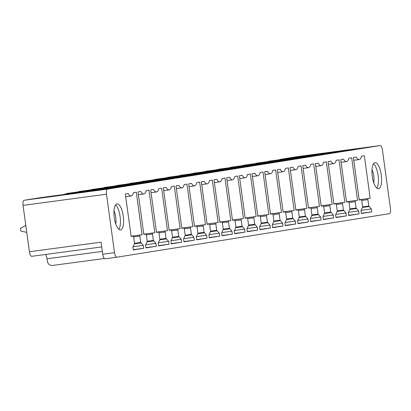 <?xml version="1.0" encoding="UTF-8"?>
<svg xmlns="http://www.w3.org/2000/svg" width="411" height="411" viewBox="0 0 411 411"><rect width="100%" height="100%" fill="white"/><g stroke="black" fill="none" stroke-linecap="round" stroke-linejoin="round"><path stroke-width="0.62" d="M296.711 156.735A4.875 1.685 82.4 0 0 296.696 156.735L380.118 145.566A4.875 1.685 82.4 0 0 380.118 145.566A4.875 1.685 82.4 0 1 382.446 150.128L390.45 208.567A4.875 1.685 82.4 0 1 389.448 213.663L116.827 257.209A4.875 1.685 -97.6 0 1 114.505 252.647L106.5 194.203A4.875 1.685 -97.6 0 1 107.502 189.111L24.064 200.285A4.875 1.685 -97.6 0 0 23.062 205.377L29.412 251.743A4.875 1.685 82.4 0 0 31.724 256.31A4.875 1.685 82.4 0 0 31.734 256.31L101.717 246.939L31.724 256.31M279.927 159.699L279.891 159.422L296.68 156.74A4.875 1.685 82.4 0 0 296.68 156.74L380.134 145.561L107.502 189.111M104.332 258.504L52.557 265.439A4.875 4.578 80.9 0 1 47.363 261.216L47.029 258.802A4.875 1.685 82.4 0 0 45.369 254.481M24.064 200.285L40.823 197.604L123.059 186.507L75.259 192.908M279.891 159.422L303.318 156.483M303.436 156.355L355.494 149.383L268.881 161.179L290.649 158.502M267.258 161.723L267.217 161.446M290.762 158.374L342.82 151.407L256.212 163.203L277.98 160.526M254.589 163.748L254.548 163.47M278.093 160.398L330.151 153.426L243.543 165.227L265.311 162.55M241.92 165.772L241.879 165.489M265.424 162.422L317.482 155.45L230.874 167.251L252.637 164.575M229.246 167.796L229.21 167.513M252.755 164.446L304.813 157.475L218.2 169.275L239.967 166.599M216.576 169.82L216.54 169.538M240.086 166.47L292.144 159.499L205.531 171.3L227.298 168.623M203.907 171.844L203.871 171.562M227.417 168.495L279.47 161.523L192.862 173.319L214.629 170.647M191.238 173.863L191.197 173.586M214.742 170.519L266.801 163.547L180.193 175.343L201.96 172.671M178.569 175.887L178.528 175.61M202.073 172.543L254.132 165.571L167.524 177.367L189.291 174.696M165.895 177.912L165.859 177.634M189.404 174.567L241.463 167.596L154.855 179.391L176.617 176.72M153.226 179.936L153.19 179.658M176.735 176.591L228.793 169.62L142.18 181.415L163.948 178.744M140.557 181.96L140.521 181.683M164.066 178.615L216.124 171.644L129.511 183.44L151.279 180.768M127.888 183.984L127.852 183.707M151.397 180.64L203.45 173.668L116.842 185.464L138.61 182.787M115.219 186.008L115.178 185.731M138.723 182.659L190.781 175.692L104.173 187.488L125.941 184.811M102.55 188.033L102.509 187.755M126.054 184.683L178.112 177.711L91.504 189.512L113.272 186.835M89.875 190.057L89.839 189.774M113.385 186.707L165.443 179.735L78.83 191.536L100.597 188.86M77.206 192.081L77.17 191.798M100.716 188.731L152.774 181.76L66.161 193.56L87.928 190.884M64.537 194.105L64.501 193.822M88.046 190.755L140.105 183.784L75.372 192.78M51.868 196.129L51.827 195.847M373.553 163.717A13.162 4.547 -97.6 0 1 374.185 164.349A13.162 4.547 -97.6 0 1 378.207 176.391A13.162 4.547 -97.6 0 1 376.82 188.135M377.36 163.922A13.162 4.547 -97.6 0 1 381.567 178.297A13.162 4.547 -97.6 0 1 378.521 188.757A13.162 4.547 -97.6 0 1 376.188 187.498A13.162 4.547 -97.6 0 1 371.981 173.123A13.162 4.547 -97.6 0 1 375.027 162.664A13.162 4.547 -97.6 0 1 377.36 163.922M368.086 198.616A0.976 0.339 82.4 0 0 367.886 199.638L368.765 206.045L371.339 208.958L371.734 211.855L361.356 213.509L360.961 210.612L362.615 207.072L361.731 200.619A0.976 0.339 82.4 0 0 361.274 199.705A0.976 0.339 82.4 0 0 361.269 199.705L359.209 200.034L353.383 157.536L356.234 157.079A11.698 4.038 82.4 0 0 359.235 159.56A11.698 4.038 82.4 0 0 361.51 156.237L364.357 155.779L370.183 198.282L359.178 199.813M361.115 210.324L371.339 208.958M361.32 213.247L371.734 211.855M359.168 199.756L370.183 198.282M348.687 215.534L348.292 212.636L349.946 209.096L349.062 202.644A0.976 0.339 82.4 0 0 348.6 201.729L346.535 202.058L340.714 159.555L343.565 159.103A11.698 4.038 82.4 0 0 346.565 161.585A11.698 4.038 82.4 0 0 348.841 158.261L351.688 157.803L357.513 200.306L355.417 200.64A0.976 0.339 82.4 0 0 355.217 201.662L356.096 208.069L358.669 210.982L359.065 213.879L348.687 215.534M346.499 201.78L357.513 200.306M348.446 212.348L358.669 210.982M348.651 215.272L359.065 213.879M342.748 202.664A0.976 0.339 82.4 0 0 342.548 203.686L343.421 210.093L345.995 213.006L346.396 215.903L336.018 217.558L335.623 214.66L337.277 211.12L336.393 204.668A0.976 0.339 82.4 0 0 335.931 203.753L333.866 204.082L328.045 161.58L330.891 161.127A11.698 4.038 82.4 0 0 333.896 163.609A11.698 4.038 82.4 0 0 336.172 160.285L339.018 159.828L344.839 202.33L333.835 203.856M335.777 214.372L345.995 213.006M335.982 217.296L346.396 215.903M333.83 203.805L344.839 202.33M323.349 219.582L322.954 216.684L324.608 213.145L323.724 206.692A0.976 0.339 82.4 0 0 323.262 205.777L321.197 206.106L315.376 163.604L318.222 163.152A11.698 4.038 82.4 0 0 321.222 165.633A11.698 4.038 82.4 0 0 323.503 162.309L326.349 161.852L332.17 204.354L330.074 204.688A0.976 0.339 82.4 0 0 329.874 205.706L330.752 212.117L333.326 215.025L333.722 217.922L323.349 219.582M321.161 205.829L332.17 204.354M323.108 216.397L333.326 215.025M323.313 219.32L333.722 217.922M317.405 206.712A0.976 0.339 82.4 0 0 317.205 207.73L318.083 214.141L320.657 217.049L321.053 219.947L310.68 221.606L310.284 218.709L311.939 215.169L311.055 208.716A0.976 0.339 82.4 0 0 310.593 207.802A0.976 0.339 82.4 0 0 310.588 207.802L308.527 208.13L302.707 165.628L305.553 165.176A11.698 4.038 82.4 0 0 308.553 167.657A11.698 4.038 82.4 0 0 310.834 164.333L313.68 163.876L319.501 206.379L308.497 207.904M310.439 218.421L320.657 217.049M310.644 221.344L321.053 219.947M308.491 207.853L319.501 206.379M298.011 223.63L297.61 220.733L299.27 217.193L298.386 210.74A0.976 0.339 82.4 0 0 297.924 209.826A0.976 0.339 82.4 0 0 297.918 209.826L295.858 210.155L290.038 167.652L292.884 167.2A11.698 4.038 82.4 0 0 295.884 169.681A11.698 4.038 82.4 0 0 298.16 166.352L301.011 165.9L306.832 208.403L304.736 208.737A0.976 0.339 82.4 0 0 304.536 209.754L305.414 216.16L307.988 219.073L308.384 221.971L298.011 223.63M295.817 209.877L306.832 208.403M297.77 220.445L307.988 219.073M297.975 223.368L308.384 221.971M292.067 210.761A0.976 0.339 82.4 0 0 291.867 211.778L292.745 218.184L295.319 221.097L295.715 223.995L285.337 225.654L284.941 222.757L286.595 219.212L285.712 212.759A0.976 0.339 82.4 0 0 285.249 211.85L283.189 212.179L277.363 169.676L280.215 169.224A11.698 4.038 82.4 0 0 283.215 171.7A11.698 4.038 82.4 0 0 285.491 168.376L288.337 167.924L294.163 210.427L283.158 211.953M285.095 222.469L295.319 221.097M285.301 225.392L295.715 223.995M283.148 211.901L294.163 210.427M272.668 227.679L272.272 224.781L273.926 221.236L273.043 214.783A0.976 0.339 82.4 0 0 272.58 213.874L270.515 214.203L264.694 171.7L267.54 171.243A11.698 4.038 82.4 0 0 270.546 173.725A11.698 4.038 82.4 0 0 272.822 170.401L275.668 169.949L281.489 212.451L279.398 212.785A0.976 0.339 82.4 0 0 279.197 213.802L280.076 220.209L282.65 223.122L283.045 226.019L272.668 227.679M270.479 213.925L281.489 212.451M272.426 224.493L282.65 223.122M272.632 227.417L283.045 226.019M266.729 214.809A0.976 0.339 82.4 0 0 266.528 215.826L267.402 222.233L269.976 225.146L270.376 228.043L259.999 229.703L259.603 226.805L261.257 223.26L260.374 216.808A0.976 0.339 82.4 0 0 259.911 215.898L257.846 216.227L252.025 173.725L254.871 173.267A11.698 4.038 82.4 0 0 257.877 175.749A11.698 4.038 82.4 0 0 260.153 172.425L262.999 171.973L268.82 214.475L257.815 216.001M259.757 226.512L269.976 225.146M259.963 229.436L270.376 228.043M257.81 215.95L268.82 214.475M247.33 231.727L246.934 228.829L248.588 225.285L247.705 218.832A0.976 0.339 82.4 0 0 247.242 217.917L245.177 218.251L239.356 175.749L242.202 175.292A11.698 4.038 82.4 0 0 245.203 177.773A11.698 4.038 82.4 0 0 247.484 174.449L250.33 173.997L256.151 216.494L254.055 216.833A0.976 0.339 82.4 0 0 253.854 217.851L254.733 224.257L257.307 227.17L257.702 230.068L247.33 231.727M245.141 217.969L256.151 216.494M247.088 228.537L257.307 227.17M247.294 231.46L257.702 230.068M241.385 218.852A0.976 0.339 82.4 0 0 241.185 219.875L242.064 226.281L244.637 229.194L245.033 232.092L234.66 233.751L234.26 230.848L235.919 227.309L235.035 220.856A0.976 0.339 82.4 0 0 234.573 219.942A0.976 0.339 82.4 0 0 234.568 219.942L232.508 220.275L226.687 177.773L229.533 177.316A11.698 4.038 82.4 0 0 232.534 179.797A11.698 4.038 82.4 0 0 234.809 176.473L237.661 176.021L243.482 218.518L232.477 220.049M234.419 230.561L244.637 229.194M234.624 233.484L245.033 232.092M232.467 219.993L243.482 218.518M221.991 235.77L221.591 232.873L223.25 229.333L222.366 222.88A0.976 0.339 82.4 0 0 221.904 221.966A0.976 0.339 82.4 0 0 221.899 221.966L219.839 222.294L214.013 179.797L216.864 179.34A11.698 4.038 82.4 0 0 219.864 181.821A11.698 4.038 82.4 0 0 222.14 178.497L224.992 178.04L230.812 220.543L228.716 220.877A0.976 0.339 82.4 0 0 228.516 221.899L229.395 228.305L231.968 231.218L232.364 234.116L221.991 235.77M219.798 222.017L230.812 220.543M221.75 232.585L231.968 231.218M221.955 235.508L232.364 234.116M216.047 222.901A0.976 0.339 82.4 0 0 215.847 223.923L216.725 230.33L219.299 233.243L219.695 236.14L209.317 237.794L208.922 234.897L210.576 231.357L209.692 224.904A0.976 0.339 82.4 0 0 209.23 223.99L207.17 224.319L201.344 181.821L204.195 181.364A11.698 4.038 82.4 0 0 207.195 183.845A11.698 4.038 82.4 0 0 209.471 180.521L212.317 180.064L218.143 222.567L207.139 224.098M209.076 234.609L219.299 233.243M209.281 237.532L219.695 236.14M207.129 224.041L218.143 222.567M196.648 239.819L196.253 236.921L197.907 233.381L197.023 226.929A0.976 0.339 82.4 0 0 196.561 226.014L194.495 226.343L188.675 183.84L191.521 183.388A11.698 4.038 82.4 0 0 194.526 185.87A11.698 4.038 82.4 0 0 196.802 182.546L199.648 182.088L205.469 224.591L203.378 224.925A0.976 0.339 82.4 0 0 203.178 225.947L204.056 232.354L206.625 235.267L207.026 238.164L196.648 239.819M194.46 226.065L205.469 224.591M196.407 236.633L206.625 235.267M196.612 239.556L207.026 238.164M190.704 226.949A0.976 0.339 82.4 0 0 190.509 227.971L191.382 234.378L193.956 237.291L194.357 240.188L183.979 241.843L183.583 238.945L185.238 235.405L184.354 228.953A0.976 0.339 82.4 0 0 183.892 228.038L181.826 228.367L176.006 185.864L178.852 185.412A11.698 4.038 82.4 0 0 181.857 187.894A11.698 4.038 82.4 0 0 184.133 184.57L186.979 184.113L192.8 226.615L181.796 228.141M183.738 238.657L193.956 237.291M183.943 241.581L194.357 240.188M181.79 228.09L192.8 226.615M171.31 243.867L170.914 240.969L172.569 237.43L171.685 230.977A0.976 0.339 82.4 0 0 171.223 230.062L169.157 230.391L163.337 187.889L166.183 187.437A11.698 4.038 82.4 0 0 169.183 189.918A11.698 4.038 82.4 0 0 171.464 186.594L174.31 186.137L180.131 228.639L178.035 228.973A0.976 0.339 82.4 0 0 177.835 229.99L178.713 236.402L181.287 239.31L181.683 242.213L171.31 243.867M169.121 230.114L180.131 228.639M171.068 240.682L181.287 239.31M171.274 243.605L181.683 242.213M165.366 230.997A0.976 0.339 82.4 0 0 165.165 232.015L166.044 238.426L168.618 241.334L169.013 244.232L158.641 245.891L158.24 242.993L159.9 239.454L159.016 233.001A0.976 0.339 82.4 0 0 158.554 232.087A0.976 0.339 82.4 0 0 158.548 232.087L156.488 232.415L150.667 189.913L153.514 189.461A11.698 4.038 82.4 0 0 156.514 191.942A11.698 4.038 82.4 0 0 158.79 188.618L161.641 188.161L167.462 230.663L156.457 232.189M158.399 242.706L168.618 241.334M158.605 245.629L169.013 244.232M156.447 232.138L167.462 230.663M145.972 247.915L145.571 245.018L147.23 241.478L146.342 235.025A0.976 0.339 82.4 0 0 145.884 234.111A0.976 0.339 82.4 0 0 145.879 234.111L143.819 234.44L137.993 191.937L140.845 191.485A11.698 4.038 82.4 0 0 143.845 193.966A11.698 4.038 82.4 0 0 146.121 190.637L148.972 190.185L154.793 232.688L152.697 233.022A0.976 0.339 82.4 0 0 152.496 234.039L153.375 240.445L155.949 243.358L156.344 246.256L145.972 247.915M143.778 234.162L154.793 232.688M145.725 244.73L155.949 243.358M145.936 247.653L156.344 246.256M140.028 235.046A0.976 0.339 82.4 0 0 139.827 236.063L140.706 242.469L143.28 245.382L143.675 248.28L133.298 249.939L132.902 247.042L134.556 243.497L133.673 237.044A0.976 0.339 82.4 0 0 133.21 236.135L131.15 236.464L125.324 193.961L128.175 193.509A11.698 4.038 82.4 0 0 131.176 195.99A11.698 4.038 82.4 0 0 133.452 192.661L136.298 192.209L142.124 234.712L131.119 236.238M133.056 246.754L143.28 245.382M133.262 249.677L143.675 248.28M131.109 236.186L142.124 234.712M373.758 182.782A9.751 3.365 82.4 0 0 372.001 169.681M116.827 257.209A4.875 1.685 -97.6 0 1 116.816 257.209L105.026 258.791A4.875 1.685 -97.6 0 1 102.714 254.224L101.06 242.151L29.412 251.743M116.801 257.214L105.036 258.786A4.875 1.685 -97.6 0 1 105.026 258.791M118.198 228.706A13.162 4.547 82.4 0 0 120.531 229.965A13.162 4.547 82.4 0 0 123.577 219.505A13.162 4.547 82.4 0 0 119.37 205.13A13.162 4.547 82.4 0 0 117.037 203.871A13.162 4.547 82.4 0 0 113.991 214.331A13.162 4.547 82.4 0 0 118.198 228.706M114.011 210.889A9.751 3.365 -97.6 0 1 115.768 223.995M118.836 229.343A13.162 4.547 82.4 0 0 120.223 217.599A13.162 4.547 82.4 0 0 116.195 205.557A13.162 4.547 82.4 0 0 115.563 204.925M25.816 225.495L20.55 228.275L20.935 231.08L26.761 232.395M106.5 194.203L23.062 205.377M361.706 200.465L367.886 199.638M362.589 206.872L368.765 206.045M362.63 207.396L368.95 206.553M359.199 199.982L361.269 199.705L359.199 199.982M346.53 202.007L348.6 201.729L346.53 202.007M346.504 201.832L355.417 200.64M349.037 202.489L355.217 201.662M349.92 208.896L356.096 208.069M349.956 209.42L356.28 208.572M336.368 204.514L342.548 203.686M337.251 210.92L343.421 210.093M337.287 211.444L343.611 210.596M333.86 204.031L335.931 203.753L333.86 204.031M321.191 206.055L323.262 205.777L321.191 206.055M321.166 205.88L330.074 204.688M323.698 206.533L329.874 205.706M324.582 212.944L330.752 212.117M324.618 213.468L330.942 212.621M311.029 208.557L317.205 207.73M311.908 214.963L318.083 214.141M311.949 215.492L318.273 214.645M308.522 208.079L310.588 207.802L308.522 208.079M295.848 210.103L297.918 209.826L295.848 210.103M295.828 209.929L304.736 208.737M298.36 210.581L304.536 209.754M299.239 216.987L305.414 216.16M299.28 217.517L305.599 216.669M285.686 212.605L291.867 211.778M286.57 219.012L292.745 218.184M286.611 219.541L292.93 218.693M283.179 212.127L285.249 211.85L283.179 212.127M270.51 214.152L272.58 213.874L270.51 214.152M270.484 213.977L279.398 212.785M273.017 214.629L279.197 213.802M273.901 221.036L280.076 220.209M273.937 221.565L280.261 220.717M260.348 216.654L266.528 215.826M261.232 223.06L267.402 222.233M261.268 223.589L267.592 222.741M257.841 216.176L259.911 215.898L257.841 216.176M245.172 218.195L247.242 217.917L245.172 218.195M245.146 218.025L254.055 216.833M247.679 218.678L253.854 217.851M248.563 225.084L254.733 224.257M248.598 225.613L254.923 224.766M235.01 220.702L241.185 219.875M235.888 227.108L242.064 226.281M235.929 227.637L242.249 226.79M232.503 220.219L234.568 219.942L232.503 220.219M221.904 221.966L219.828 222.243L221.899 221.966M219.808 222.074L228.716 220.877M222.341 222.726L228.516 221.899M223.219 229.133L229.395 228.305M223.26 229.657L229.579 228.814M209.667 224.75L215.847 223.923M210.55 231.157L216.725 230.33M210.586 231.681L216.91 230.838M207.159 224.267L209.23 223.99L207.159 224.267M194.49 226.291L196.561 226.014L194.49 226.291M194.465 226.117L203.378 224.925M196.997 226.774L203.178 225.947M197.881 233.181L204.056 232.354M197.917 233.705L204.241 232.857M184.328 228.799L190.509 227.971M185.212 235.205L191.382 234.378M185.248 235.729L191.572 234.881M181.821 228.316L183.892 228.038L181.821 228.316M169.152 230.34L171.223 230.062L169.152 230.34M169.127 230.165L178.035 228.973M171.659 230.818L177.835 229.99M172.543 237.229L178.713 236.402M172.579 237.753L178.903 236.906M158.99 232.842L165.165 232.015M159.869 239.248L166.044 238.426M159.91 239.777L166.229 238.93M156.478 232.364L158.548 232.087L156.478 232.364M143.809 234.388L145.879 234.111L143.809 234.388M143.788 234.213L152.697 233.022M146.316 234.866L152.496 234.039M147.2 241.272L153.375 240.445M147.241 241.802L153.56 240.954M133.647 236.89L139.827 236.063M134.531 243.297L140.706 242.469M134.567 243.826L140.891 242.978M131.14 236.412L133.21 236.135L131.14 236.412M114.505 252.647L102.714 254.224M47.029 258.802L102.329 251.393M353.763 160.295L359.235 159.56M341.094 162.319L346.565 161.585M328.425 164.338L333.896 163.609M315.751 166.363L321.222 165.633M303.082 168.387L308.553 167.657M290.413 170.411L295.884 169.681M277.744 172.435L283.215 171.7M265.074 174.459L270.546 173.725M252.405 176.483L257.877 175.749M239.731 178.508L245.203 177.773M227.062 180.532L232.534 179.797M214.393 182.556L219.864 181.821M201.724 184.58L207.195 183.845M189.055 186.604L194.526 185.87M176.386 188.623L181.857 187.894M163.712 190.647L169.183 189.918M151.043 192.672L156.514 191.942M138.373 194.696L143.845 193.966M125.704 196.72L131.176 195.99"/></g></svg>
